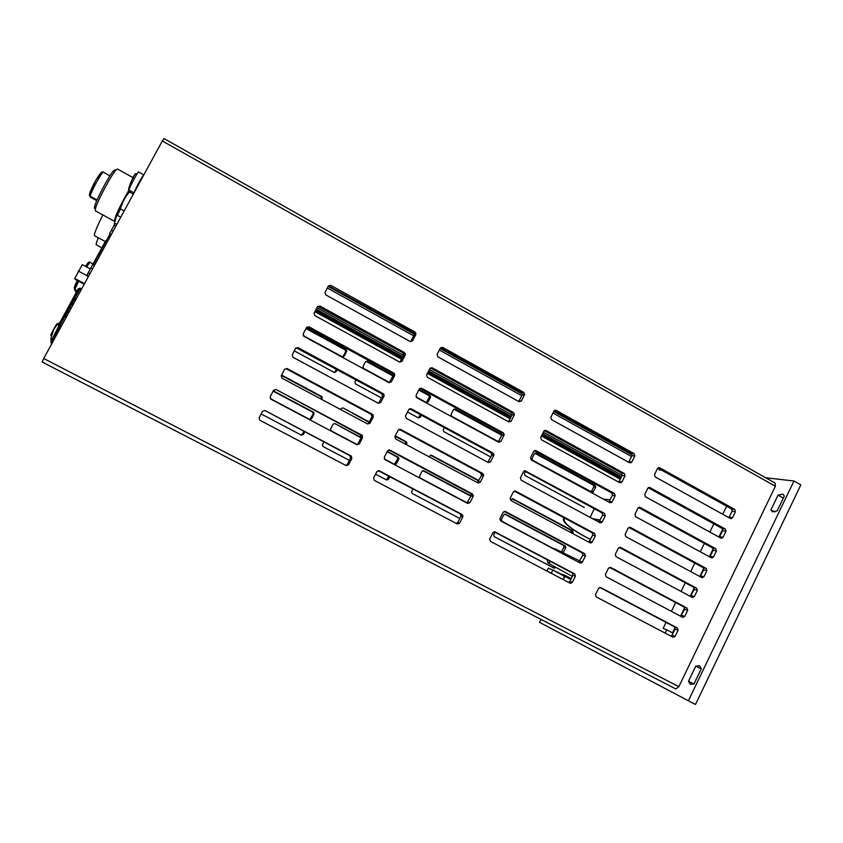 <?xml version="1.0" encoding="UTF-8"?>
<svg xmlns="http://www.w3.org/2000/svg" width="843" height="843" viewBox="0 0 843 843"><rect width="100%" height="100%" fill="white"/><g stroke="black" fill="none" stroke-linecap="round" stroke-linejoin="round"><path stroke-width="1.26" d="M141.814 177.578L142.836 176.018M143.12 175.618L143.637 175.017M134.385 192.215L134.648 191.456M134.754 191.192L135.639 189.148M135.712 188.99L136.987 186.335M137.061 186.187L138.558 183.3M138.631 183.142L140.138 180.413M140.275 180.181L141.624 177.884M138.336 171.909L137.261 173.721L135.175 173.879L132.994 177.61C129.991 184.069 128.558 188.126 128.684 189.78L128.842 189.949M136.756 187.863L137.272 186.661M137.841 185.471L138.81 183.584M139.453 182.415L140.107 181.266M96.787 200.634L90.37 197.125L89.411 195.428M89.527 194.227L90.222 196.293L97.05 200.033M95.881 180.117L89.685 193.5M95.828 180.212L100.918 172.931M117.008 224.09L114.996 223.701L109.611 233.553L111.234 234.681M89.916 273.775L88.157 272.9L87.24 274.586L88.315 276.715M88.673 276.051L87.514 275.44M89.895 273.817L88.157 272.9L105.744 240.74M105.723 240.771L92.793 264.417L93.278 264.713M115.839 226.23L114.079 225.366M113.12 231.203L111.371 230.339L113.088 231.267M92.646 268.759L90.896 267.884M94.511 265.334L92.656 264.66M94.542 265.292L92.825 264.417M162.32 140.971L163.974 138.547L775.065 483.071L775.381 486.263L162.32 140.971L43.72 358.517L678.836 686.676L675.844 688.973L42.15 361.995L43.72 358.517M69.274 311.625L68.199 310.372L69.432 308.095L71.075 308.338L70.043 307.632M66.281 317.116L64.648 316.884L59.147 327.21L58.504 325.198L59.516 325.735L79.358 289.349L78.283 288.675L58.504 325.198M68.431 311.13L69.305 311.583M59.758 325.841L58.42 325.103M78.399 288.738L80.391 288.232L74.785 298.285L75.891 299.497M79.295 289.212L59.431 325.64M72.877 305.018L71.244 304.787L70.001 307.052L71.107 308.264M75.859 299.55L74.806 298.833M71.465 304.565L72.182 303.248L73.478 303.933M66.892 315.999L65.585 315.335L66.882 316.02M79.6 289.455L59.537 325.735M64.858 316.662L67.356 312.089L68.673 312.742M73.489 303.901L72.182 303.248L74.721 298.58M75.259 300.656L73.952 300.003M114.743 170.549L113.91 170.76M94.816 206.841L95.017 207.663M114.332 223.943L116.25 216.714L117.398 215.355L120.76 217.199M124.153 210.971L120.433 208.927L117.398 215.355M120.433 208.927C122.182 202.605 125.175 196.946 129.411 191.972L133.331 194.132M130.128 190.718L129.411 191.972M95.385 210.845L114.321 221.193L116.049 215.271C119.337 207.684 123.647 199.275 128.958 190.044M95.322 210.824L95.438 208.632C97.135 201.593 110.865 175.65 115.733 170.297L117.483 169M95.259 208.126C94.353 208.853 94.153 208.263 94.658 206.366C96.218 199.823 108.905 175.839 113.436 170.876L115.07 169.675L115.217 170.423M101.866 247.831L96.281 244.818C95.817 244.47 96.492 242.12 98.315 237.779M105.291 241.562L94.521 235.724C93.847 234.322 96.629 227.389 102.857 214.933M56.059 325.978L55.627 325.746C57.029 323.607 57.577 323.059 57.292 324.123M51.339 335.756L50.77 335.461M144.016 174.543L143.489 175.46M142.667 177.019L141.276 179.369M139.97 181.972L138.515 183.258L138.958 183.816M136.524 188.284L135.902 189.422M138.263 185.091L136.945 186.292L137.356 186.746M141.466 179.232L140.138 180.286L140.075 181.772M143.521 175.449L142.488 177.135M84.226 284.217L75.122 279.37L74.742 278.453L82.287 264.639L90.317 268.938M87.609 275.998L78.336 271.046M84.521 283.659L74.742 278.453M88.009 262.816L85.47 266.346M74.258 287.79L77.408 280.593M765.655 477.76L793.969 480.984L688.373 700.775L539.488 622.303L540.943 619.363M695.781 666.118L699.511 665.696L701.334 668.678L693.989 683.958L690.343 684.337L688.499 681.249L695.781 666.118L701.207 668.952M777.172 510.89L772.357 511.796L770.955 509.878L778.047 495.147L782.957 494.188L784.327 496.021L777.172 510.89M600.711 521.575L600.132 522.776M590.817 541.606L590.195 542.871M775.381 486.263L678.836 686.676M316.957 307.758L403.618 355.388M429.34 369.519L512.07 414.988M543.366 432.185L622.208 475.515M337.147 369.645L335.988 371.858L334.176 372.416L294.302 350.878M304.702 431.879L303.29 434.588L301.457 435.167L261.151 413.955M273.301 390.836L313.448 412.164L314.017 414.008L311.499 418.845L309.666 419.424L270.245 398.539M281.594 375.061L321.636 396.473L322.216 397.074L321.636 399.392M389.508 382.48L363.554 368.37L363.006 366.536L365.483 361.763L367.274 361.204L393.249 375.367M419.097 389.455L430.025 395.42L430.573 397.222L428.139 401.963L426.389 402.522L416.042 396.895M421.363 415.199L420.236 417.38L418.476 417.938L407.506 412.016M381.594 398.022L355.483 383.923L354.924 382.09L356.073 379.887M389.803 476.748L388.433 479.425L386.652 480.004L375.556 474.166M349.371 460.383L322.995 446.505L322.426 444.661L323.828 441.964M357.126 444.556L331.151 430.794L330.582 428.961L333.09 424.134L334.903 423.565L361.183 437.528M387.264 451.384L398.317 457.264L398.865 459.077L396.41 463.85L394.64 464.43L384.324 458.971M340.667 409.55L341.215 408.486L343.027 407.917L369.234 421.932M395.251 435.852L406.273 441.743L406.958 443.112L406.284 444.609M498.476 441.7L451.595 416.221L451.026 414.482L453.46 409.698L455.209 409.14L502.07 434.693M490.826 457.022L443.755 431.595L443.176 429.856L444.324 427.612M459.762 518.487L412.195 493.45L411.574 491.806L413.007 488.972M467.233 502.892L420.109 477.928L419.508 476.242L421.995 471.353L423.755 470.773L471.153 495.958M429.35 456.938L429.898 455.884L431.648 455.315L478.919 480.594M536.074 453.228L595.242 485.473L595.748 487.222L592.629 492.533L532.565 460.225L532.038 458.455L534.388 453.787L536.074 453.228L535.189 453.123M584.315 507.507L524.926 475.431L524.409 473.661L525.484 471.511M525.821 470.847L523.566 471.606L520.426 477.844L521.132 480.204L600.005 522.713L602.208 521.943L605.253 515.779L604.579 513.461L524.789 470.679M555.98 567.413L554.209 568.203L494.209 536.622L493.682 534.852L495.01 532.207M495.157 531.912L492.881 532.702L489.72 538.993L490.426 541.354L570.11 583.208L572.334 582.408L575.411 576.18L574.726 573.862L494.704 531.754M554.114 548.919L501.922 521.269L501.395 519.499L503.756 514.778L505.473 514.198L565.242 545.958L565.758 547.708L563.029 552.871M510.932 500.521L590.068 542.818L592.281 542.038L595.337 535.853L594.663 533.524L515.642 491.142L513.366 491.912L510.163 498.318L510.932 500.521L512.165 498.835L513.145 498.898L572.766 530.784L572.766 533.566M306.325 327.98L346.051 349.634L346.61 351.478L344.113 356.273L342.311 356.821L303.153 335.546M327.337 288L413.702 335.841M439.351 350.045L521.806 395.725M552.997 413.007L631.586 456.537M328.159 286.441L414.366 334.228M440.13 348.517L522.449 394.145M553.756 411.489L632.208 454.978M399.909 362.174L403.66 355.293L402.933 352.88L317.727 306.399M389.203 382.722L393.112 375.725L392.385 373.301L306.936 327.042M345.841 465.431L347.274 464.461L350.562 458.086L349.824 455.663L265.008 410.552L262.531 411.321L259.117 417.812L259.633 420.13L346.146 465.589L348.549 464.809L351.868 458.392L351.12 455.958L265.008 410.552M356.779 444.672L357.969 443.755L361.257 437.391L360.519 434.977L276.061 389.508L273.596 390.267L270.192 396.737L270.961 399.213L356.916 444.746L359.308 443.976L362.616 437.58L361.868 435.146L276.061 389.508M368.633 423.102L371.911 416.769L371.173 414.356L286.146 368.749L287.073 368.539L284.628 369.287L281.235 375.736L281.994 378.212L367.643 423.966L370.035 423.207L373.323 416.832L372.585 414.408L287.073 368.539M378.444 403.312L382.522 396.21L381.795 393.797L296.146 347.748M518.74 401.521L522.397 394.471L521.564 392.48L440.868 347.727L442.659 347.4L440.331 348.127L437.106 354.397L437.833 356.81L519.088 401.711L521.353 400.983L524.631 394.408L523.798 392.406L442.659 347.4M508.477 421.7L512.27 414.482L511.416 412.543L430.446 368.012L432.185 367.801L429.846 368.528L426.611 374.829L427.338 377.243L508.877 421.921L511.153 421.184L514.441 414.535L513.598 412.585L432.185 367.801M498.16 441.943L501.943 435.041L501.237 432.68L419.983 388.36L421.669 388.265L419.329 389.002L416.084 395.325L416.811 397.738L498.624 442.206L500.911 441.447L504.23 434.725L503.366 432.838L421.669 388.265M456.358 523.471L457.728 522.512L460.91 516.222L460.204 513.851L378.201 470.626M466.906 503.008L471.216 495.821L470.51 493.461L388.644 449.93M477.38 482.596L481.49 475.494L480.784 473.134L399.087 429.319M487.791 462.249L491.732 455.231L491.026 452.87L409.519 408.792L411.121 408.802L408.771 409.55L405.515 415.884L406.242 418.297L488.35 462.544L490.637 461.785L493.977 454.946L493.092 453.144L411.121 408.802M628.636 462.249L632.018 455.663L631.354 453.355L554.304 410.636M618.741 482.133L622.25 475.431L621.576 473.123L544.315 430.636M608.804 502.08L612.45 495.262L611.776 492.965L534.304 450.71M568.54 582.376L569.857 581.428L572.924 575.232L572.239 572.924L494.146 531.754M578.698 562.228L582.85 555.147L582.165 552.839L504.198 511.374M588.783 542.123L592.745 535.126L592.071 532.818L514.241 491.079M598.815 522.07L602.608 515.168L601.934 512.86L524.283 470.858M728.858 517.634L732.135 511.132L731.492 508.877L657.835 468.044M719.3 537.244L722.693 530.637L722.051 528.382L648.193 487.76M709.701 556.907L713.22 550.194L712.577 547.939L638.53 507.56M670.817 636.096L672.092 635.137L675.043 629.036L674.389 626.781L599.763 587.434M680.628 616.222L684.632 609.236L683.979 606.971L609.468 567.35M690.364 596.401L694.189 589.489L693.547 587.234L619.173 547.349M700.059 576.633L703.715 569.815L703.073 567.56L628.857 527.423M410.562 341.689L414.176 334.945L413.449 332.532L328.507 285.83M404.524 352.585L319.908 306.03L317.484 306.757L314.123 313.143L314.882 315.609L399.635 362.058L401.995 361.32L405.251 355.008L404.524 352.585L402.933 352.88M393.913 373.122L309.002 326.799L306.567 327.527L303.195 333.933L303.954 336.41L389.002 382.627L391.373 381.879L394.64 375.546L393.913 373.122L392.385 373.301M367.643 423.966L370.035 423.207M383.27 393.734L298.053 347.632L295.608 348.37L292.236 354.798L292.995 357.274L378.338 403.26L380.72 402.511L384.008 396.157L384.018 394.524L381.795 393.797M462.101 514.472L379.266 470.805L376.895 471.585L373.607 477.981L374.345 480.394L457.306 523.967L459.614 523.176L462.818 516.854L462.101 514.472L460.204 513.851M472.47 493.966L389.919 450.067L387.548 450.836L384.271 457.212L385.009 459.625L467.686 503.429L469.994 502.649L473.176 496.348L472.47 493.966L470.51 493.461M482.797 473.524L400.541 429.403L398.181 430.162L394.914 436.516L395.641 438.929L478.034 482.955L480.331 482.185L483.703 475.199L482.797 473.524L480.784 473.134M634.147 453.629L556.19 410.383L553.946 411.11L550.816 417.369L551.543 419.645L629.616 462.796L631.797 462.048L634.821 455.937L634.147 453.629L631.354 453.355M624.326 473.503L546.106 430.467L543.851 431.216L540.742 437.412L541.438 439.772L619.784 482.702L621.965 481.954L625 475.821L624.326 473.503L621.576 473.123M614.473 493.45L535.979 450.626L533.724 451.374L530.553 457.696L531.301 459.951L609.91 502.681L612.102 501.922L615.137 495.768L614.473 493.45L611.776 492.965M584.715 553.661L505.421 511.49L503.145 512.27L499.899 518.751L500.689 520.911L580.11 562.976L582.323 562.197L585.39 555.98L584.715 553.661L582.165 552.839M734.78 509.446L659.658 467.77L657.498 468.508L654.505 474.609L655.169 476.906L730.407 518.487L732.504 517.739L735.423 511.712L734.78 509.446L731.492 508.877M725.286 529.056L649.921 487.581L647.751 488.329L644.747 494.441L645.411 496.748L720.902 538.119L723.009 537.36L725.939 531.322L725.286 529.056L722.051 528.382M715.77 548.719L640.143 507.454L637.972 508.213L634.958 514.346L635.622 516.654L711.366 557.813L713.484 557.044L716.413 550.985L715.77 548.719L712.577 547.939M677.393 627.993L600.753 587.582L598.551 588.382L595.495 594.589L596.18 596.897L673.241 637.329L675.085 636.402L678.057 630.269L677.393 627.993L674.389 626.781M687.034 608.088L610.648 567.455L608.456 568.245L605.411 574.431L606.085 576.738L682.588 617.266L684.727 616.475L687.688 610.353L687.034 608.088L683.979 606.971M696.645 588.235L620.511 547.392L618.33 548.171L615.295 554.336L615.97 556.643L692.208 597.381L694.347 596.602L697.298 590.5L696.645 588.235L693.547 587.234M706.223 568.445L630.343 527.391L628.161 528.161L625.137 534.314L625.812 536.622L701.808 577.571L703.926 576.791L706.866 570.711L706.223 568.445L703.073 567.56M415.104 332.11L330.783 285.334L328.359 286.051L325.019 292.416L325.767 294.881L410.225 341.552L412.575 340.825L415.82 334.534L415.104 332.11L413.449 332.532M334.555 372.543L336.494 369.297M301.488 435.178L304.049 431.532M309.792 419.477L313.206 413.966L312.637 412.132L273.132 391.152M320.983 399.045L321.362 397.116L320.783 396.516L281.383 375.451M426.358 402.501L429.372 396.979L428.729 395.462L418.792 390.046M392.975 375.978L366.231 361.405L367.274 361.204M418.402 417.907L420.351 414.651M386.294 479.825L388.792 476.211M394.376 464.293L397.696 458.834L397.148 457.032L387.106 451.7M361.025 437.844L334.903 423.565M405.262 444.071L405.757 442.954L405.072 441.584L395.061 436.231M369.044 422.322L343.027 407.917M501.817 435.294L453.924 409.192M470.995 496.264L422.828 470.679M478.729 480.963L430.615 455.241M591.038 492.017L593.799 486.885L593.293 485.136L534.831 453.281M553.134 567.634L554.304 566.485M561.417 552.049L563.914 547.107L563.409 545.368L504.567 514.104M571.08 532.671L570.901 530.258L512.144 498.835M342.743 356.968L345.662 351.71L345.103 349.877L306.009 328.58M673.041 633.167L666.729 629.847L665.138 633.114M666.729 629.847L663.146 628.362L666.054 622.376M671.407 611.344L675.664 602.555M681.07 591.428L685.254 582.787M690.691 571.586L694.811 563.092M700.291 551.796L704.348 543.45M709.859 532.07L713.842 523.872M722.757 514.262L726.666 506.211M661.629 470.141L658.963 469.814L659.405 468.908M722.725 529.141L718.91 537.033L722.725 529.141M713.262 548.698L709.374 556.728L713.262 548.698M703.757 568.319L699.795 576.486L703.757 568.319M694.232 587.992L690.196 596.317L694.232 587.992M684.674 607.729L680.575 616.201L684.674 607.74M675.085 627.529L672.493 632.882L675.085 627.54M553.809 549.046L555.252 548.93L555.99 550.205M550.964 561.712L547.939 562.987L547.265 559.763M778.047 495.147L783.316 498.108M688.373 700.775L695.507 704.453L800.85 484.883L793.969 480.984M688.499 681.249L693.852 684.031M770.955 509.878L774.77 512.007M560.279 573.767L565.116 575.4L563.419 579.689M551.227 573.293L552.797 570.121L563.598 575.801L564.125 577.592L564.747 576.117L563.545 575.643M564.125 577.592L563.156 579.552M564.705 576.433L563.63 575.917L564.662 576.496M567.118 576.454L568.013 576.928M603.082 498.972L610.153 499.91M590.574 539.52C576.233 532.333 559.826 521.975 564.041 517.781M592.429 518.624L600.184 520.078M600.058 520.331L593.219 519.056M564.789 518.192C560.521 522.323 577.192 532.765 590.595 539.467M546.917 571.027L548.456 568.15L552.797 570.121M550.7 573.019L547.644 571.406M563.598 575.801L552.829 569.847L563.398 575.411M549.889 572.587L547.708 571.28M549.836 572.386L550.816 572.776M134.026 192.868L129.127 190.16C128.252 190.223 134.185 178.189 137.251 173.711M137.925 172.762L138.326 171.909M133.363 176.84L135.175 173.879M109.906 175.85L103.436 172.267C102.382 170.781 90.686 192.035 90.222 196.293M87.714 276.42L87.988 277.305M93.341 264.66L110.043 234.027M69.653 307.885L69.937 307.358M61.149 326.536L59.779 325.809M60.422 327.874L59.147 327.21L60.159 328.359M80.401 288.232L81.666 288.907L80.391 288.232M79.632 289.391L81.002 290.118M67.356 312.089L68.125 310.677M50.949 342.722L51.033 341.415L51.697 343.87C51.792 342.037 54.363 336.599 59.421 327.579M60.011 322.184L56.913 324.966L53.773 329.455L50.991 337.99L51.033 341.415L58.504 326.589M51.054 335.609C50.253 335.714 51.781 332.437 55.638 325.777M86.618 266.957L89.916 262.331M76.176 292.553L74.216 287.705M77.124 290.803L74.816 289.57L78.568 281.214M314.892 311.678L401.605 359.266M427.348 373.386L510.141 418.813M541.448 436L620.343 479.288M315.271 310.962L401.974 358.549M427.717 372.68L510.489 418.117M541.807 435.294L620.69 478.592M315.619 310.308L402.311 357.906M428.044 372.037L510.816 417.475M542.123 434.661L620.996 477.97M316.188 309.223L402.87 356.831M428.602 370.962L511.353 416.41M542.65 433.608L621.512 476.917M512.565 498.761L513.145 498.898M570.901 530.258L572.766 530.784M571.417 531.996L573.282 532.534M703.715 569.815L706.866 570.711M700.796 575.864L703.926 576.791M629.595 527.212L630.343 527.391M563.409 545.368L565.242 545.958M561.607 551.765L563.44 552.386M563.914 547.107L565.758 547.708M694.189 589.489L697.298 590.5M691.249 595.558L694.347 596.602M619.9 547.223L620.511 547.392M554.083 566.928L555.885 567.602M684.632 609.236L687.688 610.353M681.681 615.316L684.727 616.475M675.043 629.036L678.057 630.269M672.092 635.137L675.085 636.402M713.22 550.194L716.413 550.985M710.301 556.222L713.484 557.044M639.268 507.286L640.143 507.454M722.693 530.637L725.939 531.322M719.774 536.643L723.009 537.36M648.91 487.423L649.921 487.581M593.293 485.136L595.242 485.473M591.512 491.49L593.451 491.859M593.799 486.885L595.748 487.222M732.135 511.132L735.423 511.712M729.227 517.128L732.504 517.739M658.52 467.644L659.658 467.77M430.847 455.178L431.648 455.315M601.934 512.86L604.579 513.461M602.608 515.168L605.253 515.779M599.573 521.301L602.208 521.943M423.102 470.636L423.755 470.773M592.071 532.818L594.663 533.524M592.745 535.126L595.337 535.853M589.7 541.28L592.281 542.038M514.788 490.953L515.642 491.142M582.85 555.147L585.39 555.98M555.252 548.93L582.323 562.197M504.757 511.311L505.421 511.49M572.239 572.924L574.726 573.862M572.924 575.232L575.411 576.18M569.857 581.428L572.334 582.408M612.45 495.262L615.137 495.768M609.426 501.385L612.102 501.922M534.778 450.499L535.979 450.626M622.25 475.431L625 475.821M619.236 481.532L621.965 481.954M544.736 430.394L546.106 430.467M454.029 409.129L455.209 409.14M632.018 455.663L634.821 455.937M629.015 461.743L631.797 462.048M554.683 410.362L556.19 410.383M405.072 441.584L406.273 441.743M405.62 443.386L406.821 443.555M491.026 452.87L493.092 453.144M491.732 455.231L493.798 455.515M488.582 461.458L490.637 461.785M397.148 457.032L398.317 457.264M395.251 463.597L396.41 463.85M397.696 458.834L398.865 459.077M481.49 475.494L483.503 475.895M478.329 481.743L480.331 482.185M399.203 429.277L400.541 429.403M387.306 479.098L388.433 479.425M471.216 495.821L473.176 496.348M468.044 502.091L469.994 502.649M388.865 449.888L389.919 450.067M460.91 516.222L462.818 516.854M457.728 522.512L459.614 523.176M378.507 470.605L379.266 470.805M501.237 432.68L503.366 432.838M501.943 435.041L504.061 435.209M498.803 441.247L500.911 441.447M418.982 417.327L420.236 417.38M511.416 412.543L513.598 412.585M512.112 414.904L514.293 414.956M508.993 421.089L511.153 421.184M428.729 395.462L430.025 395.42M426.853 401.974L428.139 401.963M429.266 397.264L430.573 397.222M521.564 392.48L523.798 392.406M522.26 394.84L524.494 394.777M519.14 401.005L521.353 400.983M320.783 396.516L321.636 396.473M321.341 398.349L322.195 398.317M382.522 396.21L384.008 396.157M379.266 402.532L380.72 402.511M297.063 347.969L298.053 347.632M312.637 412.132L313.448 412.164M310.688 418.781L311.499 418.845M313.206 413.966L314.017 414.008M371.173 414.356L372.585 414.408M371.911 416.769L373.323 416.832M302.521 434.461L303.29 434.588M360.519 434.977L361.868 435.146M361.257 437.391L362.616 437.58M357.969 443.755L359.308 443.976M349.824 455.663L351.12 455.958M350.562 458.086L351.868 458.392M347.274 464.461L348.549 464.809M393.112 375.725L394.64 375.546M389.856 382.016L391.373 381.879M307.948 327.253L309.002 326.799M335.082 371.995L335.988 371.858M403.66 355.293L405.251 355.008M400.414 361.573L401.995 361.32M318.791 306.61L319.908 306.03M345.103 349.877L346.051 349.634M343.175 356.484L344.113 356.273M345.662 351.71L346.61 351.478M414.176 334.945L415.82 334.534M410.941 341.194L412.575 340.825M329.602 286.03L330.783 285.334M563.819 576.538L564.473 576.886M565.126 575.411L571.238 578.625L565.116 575.4M570.785 579.541L565 576.507M564.599 576.644L563.704 576.169M143.71 174.838L138.705 172.056M132.994 177.61L135.554 173.595M89.421 195.45C89.874 193.374 88.252 195.608 93.668 184.185C99.105 174.238 102.351 170.265 103.436 172.267M87.409 275.366L87.746 276.441M59.042 327.158L60.138 328.401M116.049 215.271L116.25 216.714M134.448 178.4L117.462 168.99M94.658 206.366L95.438 208.632M113.436 170.876L115.733 170.297M85.522 266.367C87.935 262.552 89.39 261.182 89.885 262.268L93.067 263.975M76.102 292.69L74.616 289.455C73.984 287.589 74.932 284.649 77.461 280.614M403.038 352.869L405.451 354.186M701.608 577.466L702.535 577.74M692.029 597.287L692.809 597.561M682.44 617.181L683.041 617.413M711.165 557.708L712.219 557.982M720.702 538.013L721.861 538.277M591.649 492.344L592.629 492.533M730.217 518.382L731.461 518.624M598.846 522.091L601.438 522.734M588.846 542.154L591.343 542.903M578.909 562.344L581.154 563.124M569.109 582.682L570.859 583.388M608.857 502.112L611.46 502.628M618.857 482.196L621.417 482.596M628.836 462.354L631.323 462.638M405.757 442.954L406.958 443.112M491.912 454.662L493.977 454.946M397.843 458.307L399.013 458.539M481.68 474.799L483.703 475.199M471.416 494.946L473.376 495.452M461.079 515.052L462.976 515.684M502.101 434.556L504.23 434.725M512.27 414.482L514.441 414.535M429.372 396.979L430.678 396.948M522.397 394.471L524.631 394.408M321.362 397.116L322.216 397.074M382.543 394.587L384.018 394.524M313.153 412.627L313.975 412.659M371.847 414.998L373.27 415.051M361.089 435.462L362.448 435.641M350.266 456L351.563 456.295M393.186 374.229L394.724 374.05M403.776 353.934L405.378 353.639M345.767 350.762L346.726 350.519M414.324 333.691L415.978 333.28M547.939 562.987L572.334 576.412M594.336 508.75L590.068 517.36"/></g></svg>
